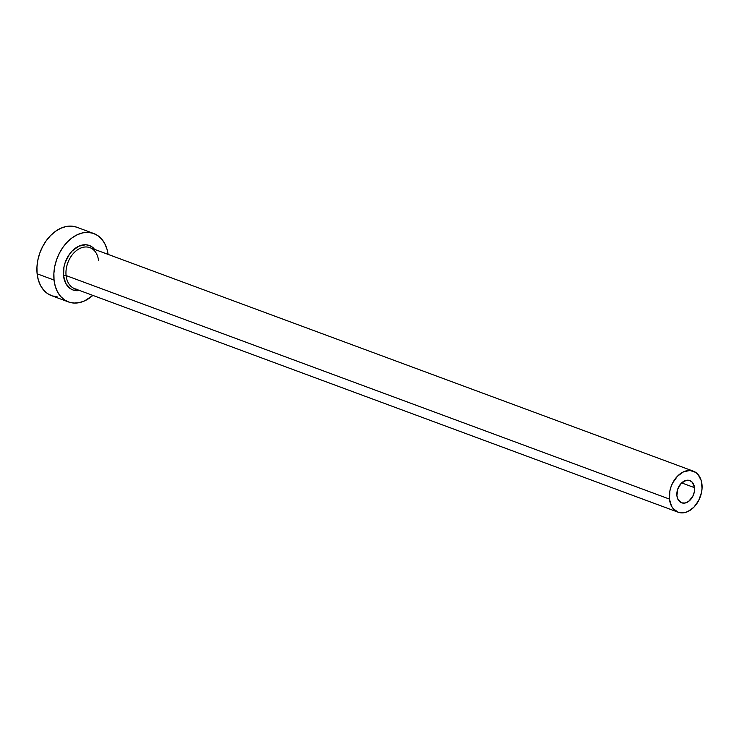 <?xml version="1.0" encoding="UTF-8"?>
<svg xmlns="http://www.w3.org/2000/svg" width="739" height="739" viewBox="0 0 739 739"><rect width="100%" height="100%" fill="white"/><g stroke="black" fill="none" stroke-linecap="round" stroke-linejoin="round"><path stroke-width="1.11" d="M694.503 487.666A11.852 8.378 -69.7 0 1 690.78 499.388A11.852 8.378 -69.7 0 1 681.589 502.788A11.852 8.378 -69.7 0 1 676.906 495.684L677.755 489.024L681.275 483.26L686.291 480.332L689.635 480.498L692.378 482.364L694.503 487.666L694.272 492.091L692.739 496.46L688.554 501.458L685.118 503.019L681.774 502.862L678.014 499.499L676.906 495.684A11.852 8.378 -69.7 0 1 680.628 483.971A11.852 8.378 -69.7 0 1 689.82 480.562A11.852 8.378 -69.7 0 1 694.503 487.666L681.644 482.9L694.503 487.666M79.563 290.482A23.703 16.766 -69.7 0 1 63.526 275.749A1.82 0.739 173.9 0 1 66.085 275.573A21.884 15.473 110.3 0 0 76.459 289.18M693.302 471.159L89.927 247.657A21.884 15.473 110.3 0 0 72.958 253.948A21.884 15.473 110.3 0 0 66.085 275.573L669.46 499.084A21.884 15.473 -69.7 0 1 676.333 477.449A21.884 15.473 -69.7 0 1 693.302 471.159A21.884 15.473 -69.7 0 1 701.948 484.276A21.884 15.473 -69.7 0 1 695.076 505.91A21.884 15.473 -69.7 0 1 678.106 512.201A21.884 15.473 -69.7 0 1 669.46 499.084L66.085 275.573A21.884 15.473 110.3 0 0 74.731 288.69L678.106 512.201M93.788 233.524L76.856 227.252A36.47 25.791 110.3 0 0 48.571 237.736A36.47 25.791 110.3 0 0 37.116 273.79L54.049 280.063A36.47 25.791 -69.7 0 1 65.494 244.009A36.47 25.791 -69.7 0 1 93.788 233.524A36.47 25.791 -69.7 0 1 108.07 254.373L106.979 249.163L104.772 243.648L101.659 239.057L97.76 235.575L93.216 233.321L88.209 232.397L82.925 232.822L77.577 234.596L72.367 237.635L67.489 241.838L63.138 247.029L59.471 253.024L56.644 259.574L54.751 266.446L53.882 273.365L54.049 280.063L37.116 273.79A36.47 25.791 110.3 0 0 51.527 295.655L68.45 301.928A36.47 25.791 -69.7 0 1 54.049 280.063L55.259 286.289L57.466 291.803L60.58 296.394L64.478 299.877L69.023 302.131L74.029 303.055L79.313 302.63L84.662 300.856L92.865 295.415A36.47 25.791 -69.7 0 1 68.45 301.928M74.436 290.418A36.47 25.791 110.3 0 0 75.932 289.143M79.941 290.409L73.253 290.085L70.307 288.626L65.743 283.379L63.526 275.749L63.979 266.89L65.208 262.428L69.429 254.271L72.256 250.9L78.814 246.189L85.724 244.757L88.985 245.366L91.932 246.826L94.768 249.449M76.283 227.049L71.277 226.125L66.002 226.55L60.653 228.323L55.434 231.362L50.557 235.565L46.206 240.757L42.548 246.752L39.712 253.301L37.828 260.174L36.95 267.093L37.116 273.79L38.336 280.016L40.534 285.531L43.647 290.122L47.555 293.605L52.099 295.859L57.106 296.782M669.46 499.084L671.511 506.123L673.377 508.875L678.448 512.321L684.619 512.617L687.833 511.554L693.884 507.213L698.697 500.497L701.523 492.442L702.05 488.294L701.219 480.535L698.032 474.475L695.685 472.387L689.958 470.475L683.584 471.796L677.524 476.147L672.721 482.853L671.021 486.789L669.885 490.908L669.46 499.084M98.573 260.775A21.884 15.473 110.3 0 0 88.2 247.168A21.884 15.473 110.3 0 0 66.085 275.573A1.82 0.739 -6.1 0 0 63.526 275.749A23.703 16.766 -69.7 0 1 73.152 250.031A23.703 16.766 -69.7 0 1 93.465 248.045"/></g></svg>
